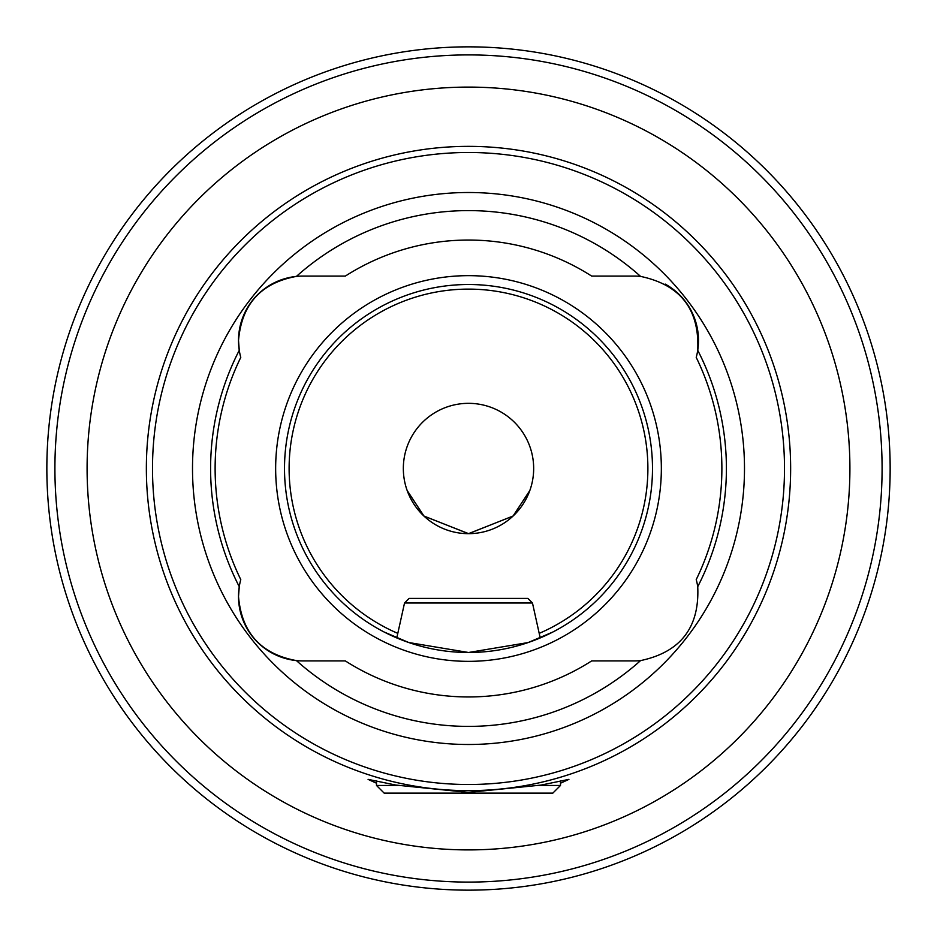 <?xml version="1.0" encoding="UTF-8"?>
<svg xmlns="http://www.w3.org/2000/svg" width="937" height="937" viewBox="0 0 937 937"><rect width="100%" height="100%" fill="white"/><g stroke="black" fill="none" stroke-linecap="round" stroke-linejoin="round"><path stroke-width="1.41" d="M384.17 632.03L396.784 637.933L404.526 603.006L532.474 603.006L540.216 637.933L552.83 632.03L528.14 642.559L468.547 652.492L408.79 642.536L384.17 632.03M376.498 783.215L368.077 779.361L395.777 785.054L468.242 792.409L541.036 785.089L568.923 779.361L560.502 783.215M522.764 793.135L414.236 793.135M240.774 357.407A64.395 64.395 0 0 1 239.263 350.321L238.513 340.471A64.395 64.395 0 0 0 239.263 350.321A257.909 257.909 0 0 0 239.263 586.679A64.395 64.395 0 0 1 240.774 579.593A253.377 253.377 0 0 1 240.774 357.407M302.909 660.925A64.395 64.395 0 0 1 296.42 660.597C260.966 654.108 241.664 632.756 238.513 596.529A64.395 64.395 0 0 0 296.42 660.597A257.909 257.909 0 0 0 640.58 660.597A64.395 64.395 0 0 1 634.091 660.925L591.645 660.925A228.452 228.452 0 0 1 345.355 660.925L302.909 660.925M784.503 468.5A316.003 316.003 0 0 1 468.5 784.503A316.003 316.003 0 0 1 152.497 468.5A316.003 316.003 0 0 1 468.5 152.497A316.003 316.003 0 0 1 784.503 468.5M790.641 468.5A322.141 322.141 0 0 1 468.5 790.641A322.141 322.141 0 0 1 146.359 468.5A322.141 322.141 0 0 1 468.5 146.359A322.141 322.141 0 0 1 790.641 468.5M284.508 468.5A183.992 183.992 0 0 1 468.5 284.508A183.992 183.992 0 0 1 652.492 468.5A183.992 183.992 0 0 1 468.5 652.492A183.992 183.992 0 0 1 284.508 468.5M275.654 468.5A192.846 192.846 0 0 1 468.5 275.654A192.846 192.846 0 0 1 661.346 468.5A192.846 192.846 0 0 1 468.5 661.346A192.846 192.846 0 0 1 275.654 468.5M640.58 276.403A64.395 64.395 0 0 0 634.091 276.075L591.645 276.075A228.452 228.452 0 0 0 345.355 276.075L302.909 276.075A64.395 64.395 0 0 0 238.513 340.471C241.652 304.267 260.954 282.904 296.42 276.403A257.909 257.909 0 0 1 640.58 276.403C680.555 284.86 699.611 309.491 697.737 350.321A257.909 257.909 0 0 1 697.737 586.679C699.611 627.497 680.567 652.129 640.58 660.597M192.507 468.5A275.993 275.993 0 0 1 468.5 192.507A275.993 275.993 0 0 1 744.493 468.5A275.993 275.993 0 0 1 468.5 744.493A275.993 275.993 0 0 1 192.507 468.5M407.173 490.519L423.911 516.018L468.453 533.668L513.043 516.064L529.827 490.519L513.113 515.994L468.641 533.668L423.992 516.1L407.173 490.519M403.332 468.5A65.168 65.168 0 0 1 468.5 403.332A65.168 65.168 0 0 1 533.668 468.5A65.168 65.168 0 0 1 468.5 533.668A65.168 65.168 0 0 1 403.332 468.5M890.15 468.5A421.65 421.65 0 0 1 468.5 890.15A421.65 421.65 0 0 1 46.85 468.5A421.65 421.65 0 0 1 468.5 46.85A421.65 421.65 0 0 1 890.15 468.5A421.65 421.65 0 0 1 468.5 890.15A421.65 421.65 0 0 1 46.85 468.5M665.153 284.063A64.395 64.395 0 0 1 696.226 357.407A253.377 253.377 0 0 1 696.226 579.593A64.395 64.395 0 0 1 697.737 586.679M238.513 596.529L239.263 586.679A64.395 64.395 0 0 0 238.513 596.529M404.526 603.006L409.118 598.415L527.882 598.415L532.474 603.006M539.115 785.464L560.502 785.464L560.502 780.849M397.885 785.464L376.498 785.464L384.17 793.135L552.83 793.135L560.502 785.464M849.906 468.5A381.406 381.406 0 0 1 468.5 849.906A381.406 381.406 0 0 1 87.094 468.5A381.406 381.406 0 0 1 468.5 87.094A381.406 381.406 0 0 1 849.906 468.5M882.092 468.5A413.592 413.592 0 0 0 468.5 54.908A413.592 413.592 0 0 0 54.908 468.5A413.592 413.592 0 0 0 468.5 882.092A413.592 413.592 0 0 0 882.092 468.5M397.792 633.365A179.389 179.389 0 0 1 468.5 289.111A179.389 179.389 0 0 1 539.208 633.365M376.498 785.464L376.498 780.849"/></g></svg>
